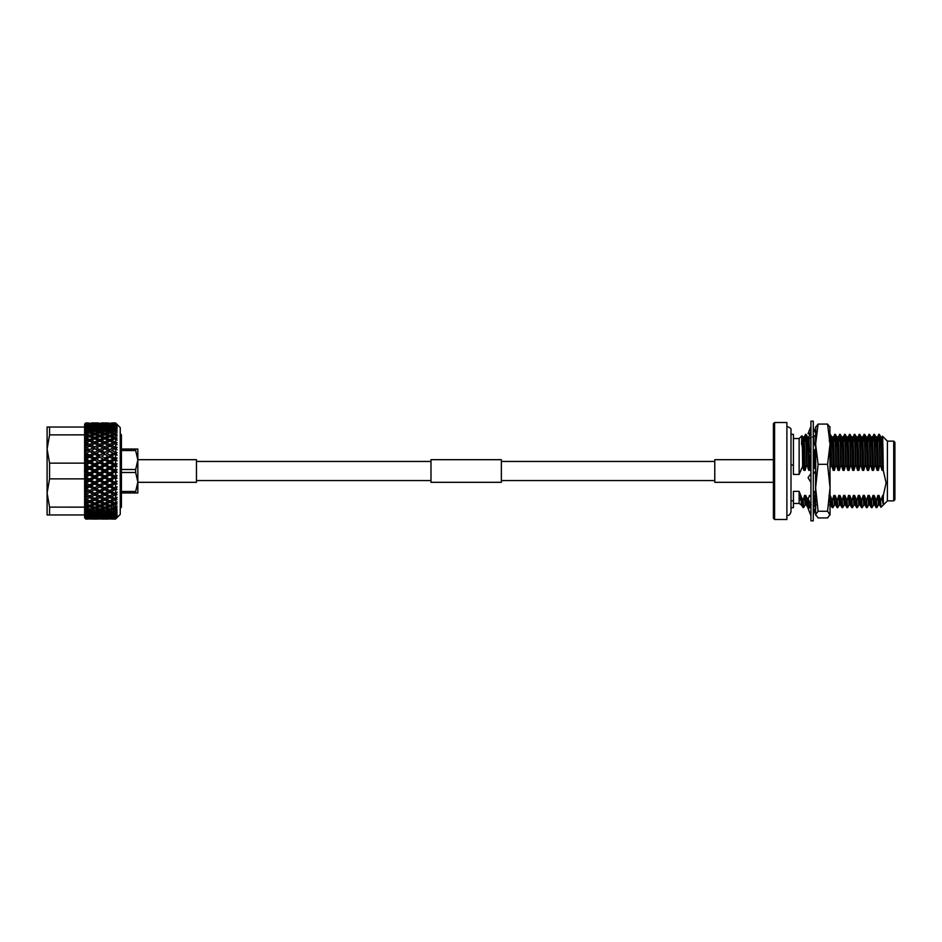 <?xml version="1.0" encoding="UTF-8"?>
<svg xmlns="http://www.w3.org/2000/svg" width="942" height="942" viewBox="0 0 942 942"><rect width="100%" height="100%" fill="white"/><g stroke="black" fill="none" stroke-linecap="round" stroke-linejoin="round"><path stroke-width="1.41" d="M813.276 421.168L813.276 520.832L810.932 520.832L810.932 421.168L813.276 421.168M810.932 454.88L808.048 454.562L810.932 455.469M810.932 448.463L809.767 452.466L808.048 454.562M815.619 446.849L813.276 441.091M813.276 451.677L815.619 448.828M810.932 482.481L808.048 477.641L810.932 473.543M815.619 469.457L813.276 466.349M813.276 474.273L815.619 470.941M815.572 471.012L815.572 492.183L814.241 491.465L813.276 492.018M815.619 492.654L813.276 493.373M810.932 495.068L808.048 498.2L810.932 505.689M813.276 499.107L815.619 493.078M815.572 493.125L815.572 506.502L814.241 506.29L813.276 507.903M815.619 507.573L813.276 511.847M814.241 506.29L813.276 506.608M810.932 507.397L808.048 508.362L810.932 515.639M815.619 508.527L813.276 514.732M810.932 505.819L809.873 505.242M810.167 507.644L809.331 506.16M810.167 434.356L808.048 433.638L809.967 433.332L810.897 431.365M810.932 426.361L808.048 433.638M810.932 433.45L808.048 437.747L810.932 437.736M813.276 436.464L815.619 435.18L815.572 446.732M809.967 438.265L810.932 436.864M815.619 433.473L813.276 427.268M829.902 426.644L830.043 514.968L827.571 511.259L830.043 487.791L827.571 464.324L830.043 444.2L827.571 424.077L830.043 427.409M830.043 514.591L827.571 517.923L818.103 517.923L815.619 514.591L818.103 511.259L827.571 511.259M815.76 515.356L815.619 514.591L815.76 515.356M818.103 511.259L815.619 487.791L818.103 464.324L827.571 464.324M818.103 464.324L815.619 444.2L818.103 424.077L827.571 424.077M818.103 424.077L815.619 427.409M815.619 514.591L815.76 426.644M830.043 507.644L830.043 477.052M832.022 437.041L830.043 434.356L830.043 449.723M815.572 448.887L815.572 469.399M430.989 461.439L196.466 461.439M84.592 471.047L89.537 473.92L89.678 472.99L86.37 471L84.497 471.212L87.971 474.014L84.627 476.876L89.537 479.725L89.678 478.995L84.627 476.84L87.971 480.008L84.627 482.386L84.627 478.854L49.561 478.854L49.561 463.146L84.627 463.146L84.627 459.614L87.971 461.992L84.627 465.124L89.537 462.275L89.678 460.979L86.37 459.048L89.678 457.129L92.999 459.048L89.678 460.979M85.793 472.719L85.793 475.321M87.971 474.014L89.537 473.92L94.565 476.829L94.718 476.004L91.398 474.014L89.537 473.92L89.678 475.051L92.999 477.029L89.678 478.995M86.37 471L89.678 469.01L92.999 471L89.678 472.99M89.678 469.01L89.537 468.08L94.565 471L94.718 469.976L91.398 467.986L94.718 465.996L98.027 467.986L94.718 469.976M92.999 471L94.565 471L94.718 472.024L98.027 474.014L94.718 476.004M89.678 466.949L86.37 464.971L89.678 463.005L92.999 464.971L89.678 466.949L89.537 468.08L91.398 467.986M94.718 465.996L94.565 465.171L99.593 468.08L99.746 466.949L96.437 464.971L99.746 463.005L103.055 464.971L99.746 466.949M98.027 467.986L99.593 468.08L99.746 469.01L103.055 471L99.746 472.99L96.437 471L94.565 471L99.593 473.92L99.746 472.99M94.718 463.959L91.398 461.992L94.718 460.049L98.027 461.992L94.718 463.959L94.565 465.171L96.437 464.971M99.746 463.005L99.593 462.275L104.621 465.171L104.762 463.959L101.453 461.992L104.762 460.049L108.083 461.992L104.762 463.959M103.055 464.971L104.621 465.171L108.083 467.986L104.762 469.976L101.453 467.986L99.593 468.08L104.621 471L104.762 469.976M99.746 460.979L96.437 459.048L99.746 457.129L103.055 459.048L99.746 460.979L99.593 462.275L101.453 461.992M104.762 460.049L109.649 462.275L109.802 460.979L106.481 459.048L109.802 457.129L113.111 459.048L109.802 460.979M108.083 461.992L113.111 464.971L109.802 466.949L106.481 464.971L104.621 465.171L109.649 468.08L109.802 466.949M104.762 458.048L101.453 456.14L104.762 454.268L108.083 456.14L104.762 458.048L104.621 459.425L106.481 459.048M84.627 476.593L84.627 471.283M84.627 471L84.627 465.407L87.971 467.986L84.627 470.717M84.627 464.842L84.627 463.146M84.627 478.854L84.627 477.158M109.802 457.129L114.677 459.425L114.818 458.048L111.509 456.14L114.818 454.268L117.091 455.186L115.56 454.68L115.56 457.624L114.818 458.048M113.111 459.048L117.091 460.791L116.007 459.154L117.091 458.071L115.56 457.624L117.091 458.071L116.007 459.154L117.091 460.791L115.56 460.473L115.56 463.511L114.818 463.959L111.509 461.992L109.649 462.275L114.677 465.171L114.818 463.959M109.802 455.163L106.481 453.302L109.802 451.465L113.111 453.302L109.802 455.163L109.649 456.611L111.509 456.14M85.793 478.724L85.793 481.291M87.971 480.008L89.537 479.725L94.565 482.575L94.718 481.951L89.537 479.725L89.678 481.021L92.999 482.952L89.678 484.871L84.627 482.634L89.678 484.871M86.37 477.029L89.678 475.051M92.999 477.029L94.565 476.829L99.593 479.725L99.746 478.995L94.565 476.829L94.718 478.041L98.027 480.008L94.718 481.951M91.398 474.014L94.718 472.024M98.027 474.014L99.593 473.92L99.746 475.051L103.055 477.029L99.746 478.995M96.437 471L99.746 469.01M103.055 471L104.621 471L104.762 472.024L108.083 474.014L104.762 476.004L101.453 474.014L99.593 473.92L104.621 476.829L104.762 476.004M101.453 467.986L104.762 465.996M108.083 467.986L109.649 468.08L109.802 469.01L113.111 471L109.802 472.99L106.481 471L104.621 471L109.649 473.92L109.802 472.99M106.481 464.971L109.802 463.005M113.111 464.971L117.091 466.561L116.007 465.03L117.091 463.77L115.831 463.558M84.627 482.634L85.793 484.612L87.971 485.86L84.627 488.168L89.678 490.535L84.627 488.168L85.793 490.276L87.971 491.465L84.627 493.467L89.678 495.881L84.627 493.467L85.793 495.645L87.971 496.764L84.627 498.342L85.793 500.626L87.971 501.65L84.627 503.311L85.793 505.136L87.971 506.042L84.592 506.831M85.793 484.612L85.793 487.096M87.971 485.86L89.537 485.389L94.718 487.732L89.537 485.389L89.678 486.837L92.999 488.698L89.678 490.535M86.37 482.952L89.678 481.021M92.999 482.952L94.565 482.575L99.746 484.871L94.565 482.575L94.718 483.952L98.027 485.86L94.718 487.732M91.398 480.008L94.718 478.041M98.027 480.008L99.593 479.725L104.621 482.575L104.762 481.951L99.593 479.725L99.746 481.021L103.055 482.952L99.746 484.871M96.437 477.029L99.746 475.051M103.055 477.029L104.621 476.829L104.762 478.041L108.083 480.008L104.762 481.951M101.453 474.014L104.762 472.024M108.083 474.014L109.649 473.92L109.802 475.051L113.111 477.029L109.802 478.995L104.621 476.829L109.649 479.725L109.802 478.995M106.481 471L109.802 469.01M113.111 471L114.677 471L114.818 469.976L111.509 467.986L109.649 468.08L114.677 471L115.56 472.472L117.091 472.413L116.007 471L117.091 469.587L114.818 469.976M85.793 490.276L85.793 492.642M87.971 491.465L89.537 490.817L94.718 493.255L89.537 490.817L89.678 492.395L92.999 494.161L89.678 495.881L94.565 493.42L99.746 495.881L94.565 493.42L94.718 495.056L98.027 496.764L94.718 498.424L89.537 495.939L94.718 498.424M86.37 488.698L89.678 486.837M92.999 488.698L94.565 488.133L99.746 490.535L94.565 488.133L94.718 489.652L98.027 491.465L94.718 493.255M91.398 485.86L94.718 483.952M98.027 485.86L99.593 485.389L104.762 487.732L99.593 485.389L99.746 486.837L103.055 488.698L99.746 490.535M96.437 482.952L99.746 481.021M103.055 482.952L104.621 482.575L109.802 484.871L104.621 482.575L104.762 483.952L108.083 485.86L104.762 487.732M101.453 480.008L104.762 478.041M108.083 480.008L109.649 479.725L109.802 481.021L113.111 482.952L109.802 484.871M106.481 477.029L109.802 475.051M113.111 477.029L114.677 476.829L114.818 476.004L111.509 474.014L109.649 473.92L114.677 476.829L115.56 478.489L117.091 478.23L116.007 476.97L117.091 475.439L114.818 476.004M85.793 495.645L85.793 497.859M87.971 496.764L89.537 495.939L89.678 497.623L92.999 499.26L89.678 500.85L84.615 498.412M86.37 494.161L89.678 492.395M92.999 494.161L99.593 490.817L104.621 493.42L101.453 491.465L99.593 490.817L99.746 492.395L103.055 494.161L99.746 495.881L104.621 493.42L109.802 495.881L104.621 493.42L104.762 495.056L108.083 496.764L104.762 498.424L99.593 495.939L104.762 498.424M91.398 491.465L94.718 489.652M98.027 491.465L104.621 488.133L109.802 490.535L104.621 488.133L104.762 489.652L108.083 491.465L104.762 493.255M96.437 488.698L99.746 486.837M103.055 488.698L109.649 485.389L114.677 488.133L111.509 485.86L109.649 485.389L109.802 486.837L113.111 488.698L109.802 490.535M101.453 485.86L104.762 483.952M108.083 485.86L114.677 482.575L111.509 480.008L109.649 479.725L114.677 482.575L115.56 484.376L117.091 483.929L116.007 482.846L117.091 481.209L114.818 481.951M106.481 482.952L109.802 481.021M113.111 482.952L114.677 482.575L117.091 483.929L115.56 484.376L115.56 487.32L114.818 487.732M85.793 500.626L85.793 502.639M87.971 501.65L89.537 500.673L89.678 502.427L92.999 503.911L89.678 505.336L84.627 502.922L84.627 498.801M86.37 499.26L89.678 497.623M92.999 499.26L94.565 498.353L94.718 500.084L98.027 501.65L94.718 503.158L89.537 500.673M91.398 496.764L94.718 495.056M98.027 496.764L99.593 495.939L99.746 497.623L103.055 499.26L99.746 500.85L94.565 498.353M96.437 494.161L99.746 492.395M103.055 494.161L109.649 490.817L114.818 493.255L109.649 490.817L109.802 492.395L113.111 494.161L109.802 495.881L114.677 493.42L117.091 494.644L116.007 493.949L117.091 492.183L114.818 493.255M101.453 491.465L104.762 489.652M108.083 491.465L114.677 488.133L117.091 489.44L116.007 488.533L117.091 486.814L115.56 487.32L117.091 486.814L116.007 488.533L114.677 488.133L115.56 490.064L117.091 489.44L115.56 490.064L115.56 492.854L117.091 492.183L116.007 493.949L117.091 494.644L115.56 495.445L117.091 494.644M106.481 488.698L109.802 486.837M113.111 488.698L117.091 486.814M85.793 505.136L85.793 506.926M87.971 506.042L89.537 504.936L89.678 506.749L92.999 508.044L89.678 509.281L84.627 506.937M86.37 503.911L89.678 502.427M92.999 503.911L94.565 502.863L94.718 504.653L98.027 506.042L94.718 507.385L89.537 504.936M91.398 501.65L94.718 500.084M98.027 501.65L99.593 500.673L99.746 502.427L103.055 503.911L99.746 505.336L94.565 502.863M96.437 499.26L99.746 497.623M84.627 507.326L85.793 509.116L87.971 509.893L85.793 510.646L84.627 510.446L84.627 507.137L49.561 507.126L49.561 514.968L47.1 514.968L47.1 492.984L49.561 507.126M84.627 514.968L84.627 513.567L85.793 515.203L87.971 515.698L85.793 516.169L84.627 514.968L49.561 514.968M84.627 513.437L84.627 510.752L85.793 512.483L87.971 513.131L84.627 513.567M103.055 499.26L104.621 498.353L104.762 500.084L108.083 501.65L104.762 503.158L99.593 500.673M101.453 496.764L104.762 495.056M108.083 496.764L109.649 495.939L114.818 498.424L109.649 495.939L109.802 497.623L113.111 499.26L109.802 500.85L104.621 498.353M106.481 494.161L109.802 492.395M49.561 478.854L47.1 492.984L47.1 449.016L49.561 463.146M113.111 494.161L114.677 493.42L115.56 495.445L115.56 498.059L114.794 498.412M85.793 509.116L85.793 510.646M87.971 509.893L89.537 508.656L89.678 510.493L92.999 511.588L89.678 512.625L84.627 510.376M86.37 508.044L89.678 506.749M92.999 508.044L94.565 506.867L94.718 508.692L98.027 509.893L94.718 511.035L89.537 508.656M91.398 506.042L94.718 504.653M98.027 506.042L99.593 504.936L99.746 506.749L103.055 508.044L99.746 509.281L94.565 506.867M96.437 503.911L99.746 502.427M103.055 503.911L104.621 502.863L104.762 504.653L108.083 506.042L104.762 507.385L99.593 504.936M101.453 501.65L104.762 500.084M108.083 501.65L109.649 500.673L109.802 502.427L113.111 503.911L109.802 505.336L104.621 502.863M106.481 499.26L109.802 497.623M113.111 499.26L114.677 498.353L115.56 500.438L117.091 499.484L116.007 499.001L117.091 497.211L115.56 498.059M85.793 512.483L85.793 513.743M87.971 513.131L89.537 511.789L89.678 513.614L92.999 514.497L89.678 515.309L84.627 513.202M86.37 511.588L89.678 510.493M92.999 511.588L94.565 510.305L94.718 512.13L98.027 513.131L94.718 514.049L89.537 511.789M91.398 509.893L94.718 508.692M98.027 509.893L99.593 508.656L99.746 510.493L103.055 511.588L99.746 512.625L94.565 510.305M96.437 508.044L99.746 506.749M103.055 508.044L104.621 506.867L104.762 508.692L108.083 509.893L104.762 511.035L99.593 508.656M101.453 506.042L104.762 504.653M108.083 506.042L109.649 504.936L109.802 506.749L113.111 508.044L109.802 509.281L104.621 506.867M106.481 503.911L109.802 502.427M114.677 426.738L114.818 424.972L111.509 424.43L114.818 423.594L111.509 423.299L115.56 422.946L117.091 424.477L115.56 422.923L120.246 427.609L120.246 514.391L115.56 519.077L117.091 517.523L115.56 518.865L117.091 516.958L115.56 517.923L117.091 515.686L116.007 516.298L117.091 514.815L115.56 516.251L117.091 513.696L116.007 514.096L117.091 512.495L115.56 513.849L115.56 512.366L117.091 511.035L116.007 511.212L117.091 509.528L115.56 510.788L115.56 508.963L117.091 507.75L116.007 507.703L117.091 505.948L115.56 507.09L115.56 504.971L117.091 503.876L116.007 503.605L117.091 501.827L114.818 503.158L109.649 500.673M113.111 503.911L114.677 502.863L115.56 504.971M85.793 515.203L85.793 516.169M87.971 515.698L88.654 515.074M86.37 514.497L89.678 513.614M92.999 514.497L94.565 513.119L94.718 514.933L98.027 515.698L94.718 516.393L90.62 515.097M91.398 513.131L94.718 512.13M98.027 513.131L99.593 511.789L99.746 513.614L103.055 514.497L99.746 515.309L95.542 513.826M96.437 511.588L99.746 510.493M103.055 511.588L104.621 510.305L104.762 512.13L108.083 513.131L104.762 514.049L99.593 511.789M101.453 509.893L104.762 508.692M108.083 509.893L109.649 508.656L109.802 510.493L113.111 511.588L109.802 512.625L104.621 510.305M106.481 508.044L109.802 506.749M115.56 507.09L109.649 504.936M113.111 508.044L114.677 506.867L115.56 508.963M87.971 517.57L85.793 517.876L84.627 517.017L84.627 515.698L85.793 517.229L88.454 517.099M85.793 517.229L85.793 517.876M86.37 516.722L89.678 516.075L92.999 516.722L89.678 517.299L86.37 516.722L84.627 515.356M92.999 516.722L93.588 516.169M89.537 514.273L89.678 516.075M91.398 515.698L94.718 514.933M98.027 515.698L98.71 515.074M96.437 514.497L99.746 513.614M103.055 514.497L104.621 513.119L104.762 514.933L108.083 515.698L104.762 516.393L100.664 515.097M101.453 513.131L104.762 512.13M108.083 513.131L109.649 511.789L109.802 513.614L113.111 514.497L109.802 515.309L105.598 513.826M106.481 511.588L109.802 510.493M115.56 510.788L109.649 508.656M113.111 511.588L114.677 510.305L114.818 512.13L115.56 512.366L117.091 511.035M84.627 516.734L85.793 518.512L87.971 518.701L85.793 518.842L84.627 517.794L85.793 519.054L88.006 519.03M86.37 518.23L92.999 518.23L85.922 517.853M91.398 517.57L98.027 517.57L94.718 518.018L90.832 517.111M96.437 516.722L99.746 516.075L103.055 516.722L99.746 517.299L95.754 516.181M94.565 515.262L94.718 517.028M103.055 516.722L103.644 516.169M99.593 514.273L99.746 516.075M101.453 515.698L104.762 514.933M108.083 515.698L108.766 515.074M106.481 514.497L109.802 513.614M115.56 513.849L111.509 513.131L109.649 511.789M113.111 514.497L114.677 513.119L114.818 514.933L115.56 515.109L117.091 513.696M84.627 517.452L85.793 519.077L87.971 519.077M86.37 518.983L92.999 518.983L86.181 518.818M91.398 518.701L98.027 518.701L91.08 518.43M96.437 518.23L103.055 518.23L95.99 517.853M101.453 517.57L108.083 517.57L104.762 518.018L100.888 517.111M106.481 516.722L109.802 516.075L113.111 516.722L109.802 517.299L105.81 516.181M104.621 515.262L104.762 517.028M115.56 516.251L110.732 515.097M113.111 516.722L113.699 516.169M109.649 514.273L109.802 516.075M91.398 519.077L98.027 519.077L91.35 519.03M96.437 518.983L103.055 518.983L96.237 518.818M101.453 518.701L108.083 518.701L101.135 518.43M106.481 518.23L113.111 518.23L106.034 517.853M115.56 517.923L110.956 517.111M101.453 519.077L108.083 519.077L101.406 519.03M106.481 518.983L113.111 518.983L106.293 518.818M115.56 518.865L111.191 518.43M115.56 519.077L111.462 519.03M87.971 422.923L85.793 422.946L84.627 424.171L85.793 422.923L88.006 422.97M84.627 424.877L85.793 423.158L87.971 423.299L85.793 423.488L84.627 425.266M89.537 427.727L89.678 425.925L86.37 425.278L89.678 424.183L86.37 423.77L89.678 423.182L86.181 423.182M84.627 424.453L85.793 422.923M86.37 423.017L89.678 423.182M94.683 423.982L91.398 423.299L94.718 422.97L91.35 422.97M98.074 422.97L94.718 422.97M84.627 426.302L84.627 424.983L85.793 424.124L87.971 424.43L85.793 424.771L84.627 426.714M85.793 424.124L85.793 424.771M89.678 423.441L92.999 423.77L89.678 424.183M94.718 423.088L98.027 423.299L94.718 423.594M99.699 424.712L96.437 423.77L99.746 423.182L96.237 423.182M96.437 423.017L99.746 423.182M104.621 426.738L104.762 424.972L101.453 424.43L104.762 423.594L101.453 423.299L104.762 422.97L101.406 422.97M101.453 422.923L108.13 422.97M84.627 428.433L84.627 426.479L87.971 426.302L85.793 426.797L84.627 428.563M85.793 425.831L85.793 426.797M86.37 425.278L84.627 426.644M87.971 426.302L88.654 426.926M89.678 424.701L92.999 425.278L89.678 425.925M94.565 426.738L94.718 424.972L90.832 424.889M92.999 425.278L93.588 425.831M91.398 424.43L98.027 424.43L94.718 424.972M99.746 423.441L103.055 423.77L99.746 424.183M84.627 435.039L87.971 435.958L85.793 436.864L84.627 438.689L84.627 434.863L49.561 434.874L49.561 427.032L84.627 427.032M84.592 435.169L84.627 428.681L87.971 428.869L85.793 429.517L84.627 431.248M84.627 431.401L87.971 432.107L85.793 432.884L84.627 434.674M104.762 423.088L108.083 423.299L104.762 423.594M109.755 424.712L106.481 423.77L109.802 423.182L106.293 423.182M106.481 423.017L109.802 423.182M114.818 422.97L111.462 422.97M85.793 428.257L85.793 429.517M87.971 428.869L89.537 430.211L89.678 428.386L86.37 427.503L84.627 428.798M86.37 427.503L89.678 426.691L92.999 427.503L89.678 428.386M92.999 427.503L94.565 428.881L94.718 427.067L91.398 426.302L90.62 426.903M91.398 426.302L94.718 425.607L98.027 426.302L94.718 427.067M99.593 427.727L99.746 425.925L95.754 425.819M98.027 426.302L98.71 426.926M96.437 425.278L103.055 425.278L99.746 425.925M103.055 425.278L103.644 425.831M104.762 423.982L108.083 424.43L104.762 424.972M109.802 423.441L113.111 423.77L109.802 424.183M85.793 431.354L85.793 432.884M87.971 432.107L89.537 433.344L89.678 431.507L86.37 430.412L84.627 431.624M86.37 430.412L89.678 429.375L92.999 430.412L89.678 431.507M92.999 430.412L94.565 431.695L94.718 429.87L91.398 428.869L89.537 430.211M91.398 428.869L94.718 427.951L98.027 428.869L94.718 429.87M98.027 428.869L99.593 430.211L99.746 428.386L96.437 427.503L95.542 428.174M96.437 427.503L99.746 426.691L103.055 427.503L99.746 428.386M103.055 427.503L104.621 428.881L104.762 427.067L101.453 426.302L100.664 426.903M101.453 426.302L104.762 425.607L108.083 426.302L104.762 427.067M109.649 427.727L109.802 425.925L105.81 425.819M108.083 426.302L108.766 426.926M106.481 425.278L113.111 425.278L109.802 425.925M113.111 425.278L113.699 425.831M85.793 435.074L85.793 436.864M87.971 435.958L89.537 437.064L89.678 435.251L86.37 433.956L84.627 435.063M86.37 433.956L89.678 432.719L92.999 433.956L89.678 435.251M92.999 433.956L94.565 435.133L94.718 433.308L91.398 432.107L89.537 433.344M91.398 432.107L94.718 430.965L98.027 432.107L94.718 433.308M98.027 432.107L99.593 433.344L99.746 431.507L96.437 430.412L94.565 431.695M96.437 430.412L99.746 429.375L103.055 430.412L99.746 431.507M103.055 430.412L104.621 431.695L104.762 429.87L101.453 428.869L99.593 430.211M101.453 428.869L104.762 427.951L108.083 428.869L104.762 429.87M108.083 428.869L109.649 430.211L109.802 428.386L106.481 427.503L105.598 428.174M106.481 427.503L109.802 426.691L113.111 427.503L109.802 428.386M113.111 427.503L114.677 428.881L114.818 427.067L111.509 426.302L110.732 426.903M86.37 438.089L89.678 436.664L92.999 438.089L89.678 439.573L86.37 438.089L84.627 439.184M84.627 438.689L87.971 440.35L85.793 441.374L84.627 443.199L87.971 445.236L85.793 446.355L84.627 448.639L89.537 451.183L89.678 449.605L86.37 447.839L89.678 446.119L94.565 448.58L94.718 446.944L91.398 445.236L94.718 443.576L98.027 445.236L94.718 446.944M85.793 439.361L85.793 441.374M87.971 440.35L89.537 441.327L89.678 439.573M92.999 438.089L94.565 439.137L94.718 437.347L91.398 435.958L89.537 437.064M91.398 435.958L94.718 434.615L98.027 435.958L94.718 437.347M98.027 435.958L99.593 437.064L99.746 435.251L96.437 433.956L94.565 435.133M96.437 433.956L99.746 432.719L103.055 433.956L99.746 435.251M103.055 433.956L104.621 435.133L104.762 433.308L101.453 432.107L99.593 433.344M101.453 432.107L104.762 430.965L108.083 432.107L104.762 433.308M108.083 432.107L109.649 433.344L109.802 431.507L106.481 430.412L104.621 431.695M106.481 430.412L109.802 429.375L113.111 430.412L109.802 431.507M113.111 430.412L114.677 431.695L114.818 429.87L111.509 428.869L109.649 430.211M91.398 440.35L94.718 438.842L98.027 440.35L94.718 441.916L91.398 440.35L89.537 441.327M86.37 442.74L89.678 441.15L92.999 442.74L89.678 444.377L86.37 442.74L84.615 443.588M85.793 444.141L85.793 446.355M87.971 445.236L89.537 446.061L89.678 444.377M92.999 442.74L94.565 443.647L94.718 441.916M98.027 440.35L99.593 441.327L99.746 439.573L96.437 438.089L94.565 439.137M96.437 438.089L99.746 436.664L103.055 438.089L99.746 439.573M103.055 438.089L104.621 439.137L104.762 437.347L101.453 435.958L99.593 437.064M101.453 435.958L104.762 434.615L108.083 435.958L104.762 437.347M108.083 435.958L109.649 437.064L109.802 435.251L106.481 433.956L104.621 435.133M106.481 433.956L109.802 432.719L113.111 433.956L109.802 435.251M113.111 433.956L114.677 435.133L114.818 433.308L111.509 432.107L109.649 433.344M96.437 442.74L99.746 441.15L103.055 442.74L99.746 444.377L96.437 442.74L94.718 443.576M91.398 445.236L89.537 446.061L92.999 447.839L89.678 449.605M84.627 453.467L84.627 448.651L87.971 450.535L85.793 451.724L84.627 453.926L89.537 456.611L89.678 455.163L86.37 453.302L89.678 451.465L92.999 453.302L89.678 455.163M85.793 449.358L85.793 451.724M86.37 447.839L94.565 443.647M87.971 450.535L94.565 453.867L94.718 452.348L91.398 450.535L94.718 448.745L98.027 450.535L94.718 452.348M92.999 447.839L99.593 451.183L99.746 449.605L96.437 447.839L99.746 446.119L104.621 448.58L104.762 446.944L101.453 445.236L104.762 443.576L108.083 445.236L104.762 446.944M98.027 445.236L99.593 446.061L99.746 444.377M103.055 442.74L104.621 443.647L104.762 441.916L101.453 440.35L99.593 441.327M101.453 440.35L104.762 438.842L108.083 440.35L104.762 441.916M108.083 440.35L109.649 441.327L109.802 439.573L106.481 438.089L104.621 439.137M106.481 438.089L109.802 436.664L113.111 438.089L109.802 439.573M113.111 438.089L114.677 439.137L114.818 437.347L111.509 435.958L109.649 437.064M101.453 445.236L99.593 446.061L103.055 447.839L99.746 449.605M84.627 453.926L87.971 456.14L85.793 457.388L84.627 459.484L94.565 465.171L117.091 452.56L111.509 450.535L114.818 448.745L117.091 449.817L115.56 449.146L115.784 452.03M85.793 454.904L85.793 457.388M86.37 453.302L89.678 451.465M87.971 456.14L94.565 459.425L94.718 458.048L91.398 456.14L94.718 454.268L98.027 456.14L94.718 458.048M91.398 450.535L94.718 448.745M92.999 453.302L99.593 456.611L99.746 455.163L96.437 453.302L99.746 451.465L103.055 453.302L99.746 455.163M96.437 447.839L104.762 443.576M98.027 450.535L104.621 453.867L104.762 452.348L101.453 450.535L104.762 448.745L108.083 450.535L104.762 452.348M103.055 447.839L109.649 451.183L109.802 449.605L106.481 447.839L109.802 446.119L114.677 448.58L114.818 446.944L111.509 445.236L109.649 446.061L109.802 444.377L106.481 442.74L104.668 443.611M108.083 445.236L113.111 447.839L109.802 449.605M106.481 442.74L109.802 441.15L113.111 442.74L109.802 444.377M113.111 442.74L114.677 443.647L114.818 441.916L111.509 440.35L109.649 441.327M85.793 460.709L85.793 463.276M86.37 459.048L84.627 459.402M87.971 461.992L89.678 463.005M91.398 456.14L89.678 457.129M92.999 459.048L98.027 461.992M96.437 453.302L94.718 454.268M98.027 456.14L103.055 459.048M101.453 450.535L99.746 451.465M103.055 453.302L108.083 456.14M106.481 447.839L104.762 448.745M108.083 450.535L114.677 453.867L116.879 452.478M113.111 447.839L117.091 449.817L116.007 448.051L117.091 449.817M116.69 424.63L114.818 423.594M115.56 423.523L117.091 424.477M114.818 423.099L115.56 423.135M116.631 425.878L114.818 424.972M115.56 424.842L115.56 424.077L117.091 425.042M114.818 423.982L115.56 424.077M111.509 426.302L114.818 425.607L117.091 427.185L116.007 425.702L117.091 426.314M116.902 430.8L115.56 429.634L115.56 428.151L117.091 429.505L116.007 427.903L117.091 428.304L114.818 427.067M115.56 426.891L115.56 425.749M111.509 428.869L115.56 428.151M115.56 429.634L114.818 429.87M111.509 432.107L114.818 430.965L117.091 432.472L116.007 430.788L117.091 430.965M117.008 438.065L115.56 437.029L115.56 434.91L117.091 436.052L116.007 434.297L117.091 434.25L114.818 433.308M115.56 433.037L115.56 431.212M111.509 435.958L115.56 434.91M115.56 437.029L114.818 437.347M111.509 440.35L114.818 438.842L117.091 440.173L116.007 438.395L117.091 440.173M116.926 442.41L114.818 441.916M115.725 441.657L115.56 439.184M111.509 445.236L114.818 443.576L117.091 444.789L116.007 442.999L117.091 444.789M116.879 447.238L114.818 446.944M115.784 446.673L115.56 443.941M49.561 434.874L47.1 449.016L47.1 427.032L49.561 427.032M114.818 452.348L114.677 453.867L113.111 453.302M84.627 459.06L84.627 453.997M84.627 448.157L84.627 443.658M84.627 443.199L84.627 439.102M114.818 454.268L117.091 455.186L116.007 453.467L117.091 455.186M111.509 461.992L114.818 460.049M111.509 467.986L114.818 465.996M115.56 469.528L115.56 466.443L117.091 466.561L116.007 465.03L114.677 465.171L117.091 466.561M111.509 474.014L114.818 472.024M115.831 475.533L115.56 472.472M111.509 480.008L114.818 478.041M115.831 481.468L115.56 478.489L117.091 478.23L114.677 476.829L117.091 475.439L116.007 476.97L114.677 476.829L84.627 493.361L84.627 488.533M84.592 470.953L94.565 465.171L92.999 464.971M111.509 485.86L114.818 483.952M111.509 491.465L114.818 489.652M111.509 496.764L114.818 495.056M84.627 506.961L84.627 503.311M84.627 498.342L84.627 493.843M84.627 488.003L84.627 482.94M111.509 501.65L114.818 500.084M115.56 502.816L115.56 500.438L117.091 499.484M111.509 506.042L114.818 504.653M111.509 509.893L114.818 508.692M111.509 513.131L114.818 512.13M111.509 515.698L114.818 514.933M111.509 517.57L115.56 517.158L117.091 515.686M111.509 518.701L115.56 518.477M111.509 519.077L115.56 519.054L117.091 517.523M85.793 519.077L84.627 517.123M85.793 466.679L85.793 469.281M137.838 482.316L196.466 482.316L196.466 459.684L137.838 459.684L137.838 492.984L135.672 492.984L135.672 491.488L121.424 491.488M121.424 450.512L135.672 450.512L135.672 449.016L137.838 449.016L137.838 460.002L135.672 469.505L121.424 469.505M135.672 450.512L137.838 460.002M121.424 472.495L135.672 472.495L137.838 481.998L135.672 491.488M135.672 472.495L135.672 469.505M135.672 449.016L121.424 449.016M121.424 492.984L135.672 492.984M120.246 433.638L121.424 434.804L121.424 507.196L120.246 508.362M117.091 512.495L116.007 514.096L114.677 513.119M117.091 509.528L116.007 511.212L114.677 510.305M117.091 505.948L116.007 507.703L114.677 506.867M117.091 501.827L116.007 503.605L114.677 502.863M117.091 497.211L116.007 499.001L114.677 498.353M117.091 481.209L116.007 482.846L114.677 482.575L116.82 481.256M116.761 469.575L116.007 471L116.761 472.425M117.091 447.356L114.818 448.745M114.677 439.137L117.091 438.124M84.627 459.366L117.091 442.516M84.592 465.218L89.537 468.08L87.971 467.986M114.677 515.262L114.818 517.028M116.007 493.949L114.677 493.42L117.091 492.183M86.37 464.971L84.627 465.16M91.398 461.992L89.537 462.275L94.565 459.425L94.718 460.049M116.007 471L114.677 471L117.091 472.413M96.437 459.048L94.565 459.425L99.746 457.129M101.453 456.14L104.762 454.268M116.007 459.154L114.677 459.425L117.091 460.791M106.481 453.302L109.802 451.465M111.509 450.535L116.007 448.051M116.007 434.297L114.677 435.133M116.007 430.788L114.677 431.695M116.007 427.903L114.677 428.881M84.627 488.074L117.091 469.587M84.627 482.516L117.091 463.77M84.627 476.84L117.091 458.071M501.356 459.684L501.356 482.316L430.989 482.316L430.989 459.684L501.356 459.684M893.722 441.127L894.9 442.304L894.9 499.696L893.722 500.873L893.722 441.127L887.411 441.127L882.513 436.24L882.03 437.041M893.722 500.873L887.411 500.873L887.411 441.127M805.151 504.959L803.573 507.644L803.173 500.473L801.206 496.67L802.478 506.784L803.302 507.644L803.302 505.442M790.997 465.007L793.423 465.007L793.423 474.45L799.134 474.45L799.134 438.525L793.423 438.525M799.134 474.45L802.643 466.278C802.29 439.361 801.936 425.619 801.583 444.542M799.134 438.525L801.925 435.734L802.702 437.041M802.643 466.278L803.879 470.364C803.279 441.81 802.678 425.643 802.078 446.567M803.879 470.364L805.104 470.364C804.503 441.81 803.891 425.643 803.291 446.567M805.104 470.364L806.517 465.077C806.011 439.149 805.457 425.007 804.939 441.28M808.377 454.162L807.588 437.041L806.022 434.356L803.856 437.041L802.666 437.017M806.517 465.077L807.117 465.077C806.599 439.149 806.046 425.007 805.54 441.28M807.117 465.077L808.766 470.364L808.389 454.762M808.766 470.364L809.99 470.364L809.637 455.504M809.567 452.713L808.966 437.995M809.99 470.364L810.932 466.679M810.932 445.319L810.662 437.889M813.558 466.726L813.276 454.668M814.83 468.398L814.383 450.335M814.135 443.211L813.664 437.017L814.288 435.91M815.219 468.916L815.572 467.55M815.619 439.702L815.383 435.31M830.043 468.245L830.95 465.077C830.432 439.149 829.89 425.007 829.372 441.28M830.95 465.077L831.539 465.077C831.032 439.149 830.479 425.007 829.973 441.28M831.539 465.077L833.187 470.364C832.587 441.81 831.986 425.643 831.386 446.567M833.187 470.364L834.412 470.364C833.811 441.81 833.211 425.643 832.61 446.567M834.412 470.364L835.837 465.077C835.318 439.149 834.777 425.007 834.259 441.28M836.908 437.041L835.342 434.356L833.175 437.041L831.986 437.017M835.837 465.077L836.425 465.077C835.919 439.149 835.366 425.007 834.847 441.28M836.425 465.077L838.074 470.364C837.473 441.81 836.873 425.643 836.272 446.567M838.074 470.364L839.298 470.364C838.698 441.81 838.097 425.643 837.497 446.567M839.298 470.364L840.723 465.077C840.205 439.149 839.663 425.007 839.145 441.28M841.795 437.041L840.217 434.356L838.062 437.041L836.873 437.017M840.723 465.077L841.312 465.077C840.806 439.149 840.252 425.007 839.734 441.28M841.312 465.077L842.96 470.364C842.36 441.81 841.759 425.643 841.159 446.567M842.96 470.364L844.185 470.364C843.585 441.81 842.984 425.643 842.383 446.567M844.185 470.364L845.61 465.077C845.092 439.149 844.55 425.007 844.032 441.28M846.681 437.041L845.104 434.356L842.949 437.041L841.759 437.017M845.61 465.077L846.199 465.077C845.692 439.149 845.139 425.007 844.621 441.28M846.199 465.077L847.847 470.364C847.247 441.81 846.646 425.643 846.046 446.567M847.847 470.364L849.072 470.364C848.471 441.81 847.871 425.643 847.27 446.567M849.072 470.364L850.496 465.077C849.978 439.149 849.437 425.007 848.919 441.28M851.556 437.041L849.99 434.356L847.835 437.041L846.646 437.017M850.496 465.077L851.085 465.077C850.567 439.149 850.025 425.007 849.507 441.28M851.085 465.077L852.734 470.364C852.133 441.81 851.533 425.643 850.932 446.567M852.734 470.364L853.958 470.364C853.358 441.81 852.757 425.643 852.157 446.567M853.958 470.364L855.383 465.077C854.865 439.149 854.312 425.007 853.805 441.28M856.443 437.041L854.877 434.356L852.722 437.041L851.533 437.017M855.383 465.077L855.972 465.077C855.454 439.149 854.912 425.007 854.394 441.28M855.972 465.077L857.62 470.364C857.02 441.81 856.419 425.643 855.819 446.567M857.62 470.364L858.845 470.364C858.244 441.81 857.644 425.643 857.043 446.567M858.845 470.364L860.27 465.077C859.752 439.149 859.198 425.007 858.692 441.28M861.329 437.041L859.763 434.356L857.609 437.041L856.419 437.017M860.27 465.077L860.858 465.077C860.34 439.149 859.799 425.007 859.281 441.28M860.858 465.077L862.507 470.364C861.906 441.81 861.306 425.643 860.705 446.567M862.507 470.364L863.732 470.364C863.131 441.81 862.531 425.643 861.93 446.567M863.732 470.364L865.156 465.077C864.638 439.149 864.085 425.007 863.578 441.28M866.216 437.041L864.65 434.356L862.495 437.041L861.306 437.017M865.156 465.077L865.745 465.077C865.227 439.149 864.685 425.007 864.167 441.28M865.745 465.077L867.394 470.364C866.793 441.81 866.193 425.643 865.592 446.567M867.394 470.364L868.618 470.364C868.018 441.81 867.417 425.643 866.817 446.567M868.618 470.364L870.031 465.077C869.525 439.149 868.971 425.007 868.465 441.28M871.103 437.041L869.537 434.356L867.382 437.041L866.193 437.017M870.031 465.077L870.632 465.077C870.114 439.149 869.572 425.007 869.054 441.28M870.632 465.077L872.28 470.364C871.68 441.81 871.079 425.643 870.479 446.567M872.28 470.364L873.505 470.364C872.904 441.81 872.292 425.643 871.691 446.567M873.505 470.364L874.918 465.077C874.412 439.149 873.858 425.007 873.352 441.28M875.989 437.041L874.423 434.356L872.257 437.041M874.918 465.077L875.518 465.077C875 439.149 874.459 425.007 873.941 441.28M875.518 465.077L877.167 470.364C876.566 441.81 875.966 425.643 875.365 446.567M877.167 470.364L878.391 470.364C877.791 441.81 877.179 425.643 876.578 446.567M878.391 470.364L879.804 465.077C879.298 439.149 878.745 425.007 878.238 441.28M880.876 437.041L879.31 434.356L877.143 437.041M879.804 465.077L880.405 465.077C879.887 439.149 879.345 425.007 878.827 441.28M880.405 465.077L882.053 470.364C881.453 441.81 880.852 425.643 880.252 446.567M882.053 470.364L883.278 470.364C882.678 441.81 882.065 425.643 881.465 446.567M882.171 444.153C882.536 425.36 882.901 442.269 883.278 470.329L886.116 482.905L883.302 495.433L883.302 504.983L882.689 495.433L880.664 500.673L880.97 507.314L879.592 504.959L879.027 495.433L877.803 495.433L876.378 500.72L874.141 495.433L872.916 495.433L871.491 500.72L869.254 495.433L868.029 495.433L866.616 500.72L864.367 495.433L863.143 495.433L861.73 500.72L859.481 495.433L858.256 495.433L856.843 500.72L854.594 495.433L853.37 495.433L851.957 500.72L849.708 495.433L848.495 495.433L847.07 500.72L844.821 495.433L843.608 495.433L842.183 500.72L839.934 495.433L838.721 495.433L837.297 500.72L835.048 495.433L833.835 495.433L832.41 500.72L830.173 495.433L828.948 495.433M883.302 495.433L882.689 495.433M887.411 500.873L880.97 507.314M883.302 504.983L882.006 498.177M880.664 500.673L879.027 495.433M879.628 504.983L878.403 504.983L877.803 495.433M878.439 504.959L876.861 507.644L876.378 500.72M876.861 507.644L876.248 507.62L875.789 500.72M876.248 507.62L874.706 504.959L874.141 495.433M874.741 504.983L873.517 504.983L872.916 495.433M873.552 504.959L871.986 507.644L871.491 500.72M871.986 507.644L871.362 507.62L870.903 500.72M871.362 507.62L869.819 504.959L869.254 495.433M869.855 504.983L868.63 504.983L868.029 495.433M868.665 504.959L867.099 507.644L866.616 500.72M867.099 507.644L866.475 507.62L866.016 500.72M866.475 507.62L864.933 504.959L864.367 495.433M864.968 504.983L863.743 504.983L863.143 495.433M863.779 504.959L862.213 507.644L861.73 500.72M862.213 507.644L861.589 507.62L861.129 500.72M861.589 507.62L860.046 504.959L859.481 495.433M860.081 504.983L858.857 504.983L858.256 495.433M858.892 504.959L857.326 507.644L856.843 500.72M857.326 507.644L856.702 507.62L856.243 500.72M856.702 507.62L855.159 504.959L854.594 495.433M855.195 504.983L853.97 504.983L853.37 495.433M854.005 504.959L852.439 507.644L851.957 500.72M852.439 507.644L851.815 507.62L851.356 500.72M851.815 507.62L850.273 504.959L849.708 495.433M850.308 504.983L849.083 504.983L848.495 495.433M849.119 504.959L847.553 507.644L847.07 500.72M847.553 507.644L846.929 507.62L846.469 500.72M846.929 507.62L845.386 504.959L844.821 495.433M845.421 504.983L844.197 504.983L843.608 495.433M844.232 504.959L842.666 507.644L842.183 500.72M842.666 507.644L842.042 507.62L841.595 500.72M842.042 507.62L840.499 504.959L839.934 495.433M840.535 504.983L839.31 504.983L838.721 495.433M839.346 504.959L837.779 507.644L837.297 500.72M837.779 507.644L837.155 507.62L836.708 500.72M837.155 507.62L835.613 504.959L835.048 495.433M835.648 504.983L834.424 504.983L833.835 495.433M834.459 504.959L832.893 507.644L832.41 500.72M832.893 507.644L832.269 507.62L831.821 500.72M832.269 507.62L830.738 504.959L830.173 495.433M815.572 495.657L814.288 495.433L813.276 499.342M815.572 497.223L815.513 495.433M816.102 504.983L814.889 504.983L814.288 495.433M810.626 495.433L809.402 495.433L808.978 497.188M808.436 499.189L808.46 507.644L810.038 504.959L809.696 502.486M809.449 496.681L809.402 495.433M807.977 500.72L805.74 495.433L804.515 495.433L803.173 500.473M808.46 507.644L807.836 507.62L807.388 500.72M807.836 507.62L806.305 504.959L805.74 495.433M806.34 504.983L805.116 504.983L804.515 495.433M801.206 496.67L799.134 491.347L793.423 491.347L793.423 500.791L790.997 500.791M802.478 506.784L801.418 504.959L800.853 495.433M800.641 500.131L800.641 495.433M801.454 504.983L799.134 503.475L799.134 491.347M787.477 515.368C788.784 515.827 789.961 514.662 790.997 511.859L790.997 507.679L793.423 507.679L793.423 500.791M793.423 465.007L793.423 434.321L790.997 434.321L790.997 430.141C791.468 428.869 790.303 427.692 787.477 426.632M786.888 422.522L786.888 519.478L786.888 422.522L774.583 422.522L774.583 519.478L786.888 519.478M774.583 519.478L773.406 518.3L773.406 423.7L774.583 422.522M773.406 482.316L714.778 482.316L714.778 459.684L773.406 459.684M714.778 480.561L501.356 480.561M814.112 510.317L813.276 513.614M809.449 435.651L810.932 430.576M790.997 511.859L790.997 430.141M430.989 480.561L196.466 480.561M98.027 422.923L91.398 422.923M115.56 422.923L111.509 422.923M807.553 437.017L808.778 437.017M812.44 437.017L813.664 437.017M871.067 437.017L872.292 437.017M875.954 437.017L877.179 437.017M880.841 437.017L882.065 437.017M830.762 504.983L829.549 504.983M814.901 504.983L814.123 506.325M811.227 504.983L810.002 504.983M799.134 503.475L793.423 503.475M714.778 461.439L501.356 461.439"/></g></svg>
